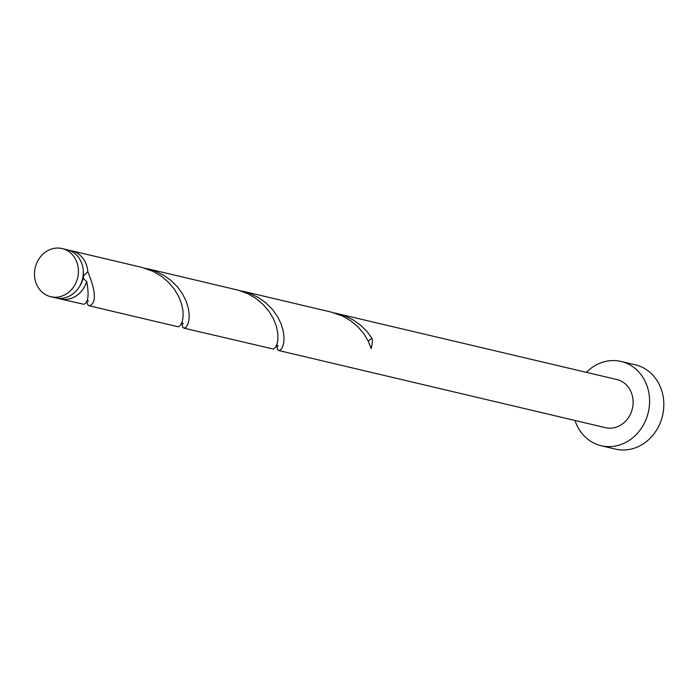 <?xml version="1.0" encoding="UTF-8"?>
<svg xmlns="http://www.w3.org/2000/svg" width="698" height="698" viewBox="0 0 698 698"><rect width="100%" height="100%" fill="white"/><g stroke="black" fill="none" stroke-linecap="round" stroke-linejoin="round"><path stroke-width="1.05" d="M53.702 297.174A24.744 21.804 -76.7 0 0 78.019 276.007A24.744 21.804 -76.7 0 0 62.139 248.567A24.744 21.804 -76.7 0 0 59.208 248.104A24.744 21.804 -76.7 0 0 34.9 269.28A24.744 21.804 -76.7 0 0 50.771 296.72A24.744 21.804 -76.7 0 0 53.702 297.174M62.139 248.567L67.025 249.718A24.744 21.804 103.3 0 1 82.896 277.158A24.744 21.804 103.3 0 1 58.588 298.334A24.744 21.804 103.3 0 1 55.657 297.872L50.771 296.72M83.254 270.763A19.788 17.441 103.3 0 1 83.324 276.225A19.788 17.441 103.3 0 1 79.589 286.311M574.986 420.484A43.293 38.154 -76.7 0 0 601.205 445.734A43.293 38.154 -76.7 0 0 606.335 446.537A43.293 38.154 -76.7 0 0 648.878 409.482A43.293 38.154 -76.7 0 0 621.098 361.459A43.293 38.154 -76.7 0 0 615.968 360.665A43.293 38.154 -76.7 0 0 586.364 372.322M601.205 445.734L615.427 449.093A43.293 38.154 -76.7 0 0 620.557 449.896A43.293 38.154 -76.7 0 0 663.1 412.841A43.293 38.154 -76.7 0 0 635.32 364.818L621.098 361.459M278.118 346.042L276.74 344.986L277.603 349.829L279.095 350.553L280.875 349.619L282.533 347.019L283.702 342.875L284.034 337.404L283.222 330.904L281.067 323.776L277.438 316.421L272.316 309.284L265.781 302.792L258.007 297.322L249.256 293.186L239.545 290.534M278.624 350.509L605.463 427.673A24.744 21.804 -76.7 0 0 608.394 428.136A24.744 21.804 -76.7 0 0 632.711 406.96A24.744 21.804 -76.7 0 0 616.831 379.52L334.359 312.922M368.387 341.418A4.947 4.363 103.3 0 1 372.252 338.809L367.131 331.672L360.596 325.181L352.83 319.71L344.079 315.566L337.404 313.55M372.252 338.809A24.744 21.804 103.3 0 1 371.161 348.572L368.317 341.278L363.99 333.976L358.187 327.092L351.042 321.036L342.779 316.159L331.358 312.119L242.581 291.162M88.48 301.266L87.102 300.21L87.119 302.784L87.965 305.061L89.868 305.715C96.516 302.522 95.827 291.171 87.8 271.644L83.324 276.225L83.716 278.921L86.7 281.416A24.744 21.804 103.3 0 1 63.134 299.407A24.744 21.804 103.3 0 1 60.203 298.945A24.744 21.804 103.3 0 1 57.96 298.273M86.7 281.416C89.231 295.045 88.271 302.67 83.821 304.284L60.203 298.945M69.268 250.39A24.744 21.804 103.3 0 1 71.571 250.791L141.72 267.351L153.132 271.382L161.404 276.268L168.55 282.324L174.352 289.199L178.679 296.51L181.524 303.796L182.946 310.645L183.12 316.639L182.3 321.446L180.826 324.788L179.054 326.516L177.763 326.699L88.986 305.741M71.571 250.791A24.744 21.804 103.3 0 1 87.8 271.644M183.304 323.654L181.916 322.598L182.78 327.441L184.281 328.165L186.052 327.231L187.718 324.64L188.888 320.487L189.21 315.016L188.408 308.525L186.244 301.388L182.614 294.033L177.493 286.904L170.958 280.413L163.184 274.942L154.441 270.798L144.722 268.145M147.767 268.774L238.856 290.333L247.956 293.771L256.227 298.648L263.364 304.703L269.166 311.587L273.503 318.89L276.338 326.184L277.76 333.033L277.935 339.027L277.123 343.826L275.649 347.176L273.459 349.061L183.801 328.13"/></g></svg>
